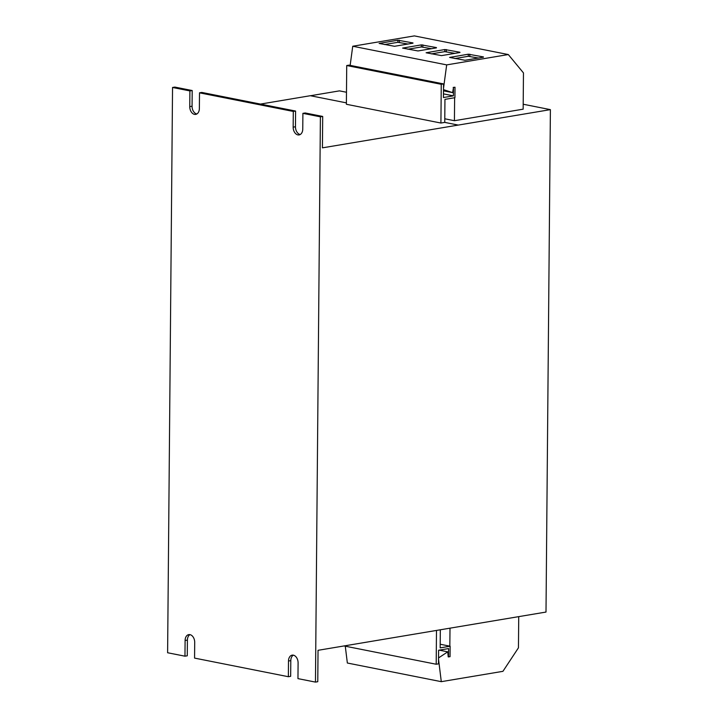 <?xml version="1.0" encoding="UTF-8"?>
<svg xmlns="http://www.w3.org/2000/svg" width="718" height="718" viewBox="0 0 718 718"><rect width="100%" height="100%" fill="white"/><g stroke="black" fill="none" stroke-linecap="round" stroke-linejoin="round"><path stroke-width="1.08" d="M346.489 92.254L339.479 90.863L310.463 95.736M318.038 650.311L546.003 612.059L550.392 109.639L322.427 147.845L322.696 116.442L320.399 116.828L315.462 682.1L317.769 681.714L318.038 650.311M440.322 629.794L440.161 647.887L450.132 646.218L450.042 656.683L448.211 656.88L447.745 651.836L438.545 657.921M448.508 656.943L448.579 648.569L438.608 650.239L438.492 663.854L436.194 664.24L436.49 630.44M444.783 118.793L454.422 120.705L523.153 109.172L523.467 72.913L508.308 54.55L446.677 64.889L443.518 88.296M523.198 104.236L550.392 109.639M293.294 111.443L295.592 111.057L201.803 92.434L199.505 92.828L293.294 111.443L293.159 127.149L295.457 126.763L295.592 111.057M189.902 90.917L192.2 90.531L174.842 87.084L172.544 87.47L189.902 90.917L189.758 106.623L192.065 106.237L192.2 90.531M172.544 87.47L167.608 652.752L184.966 656.189L187.272 655.803L187.407 640.106A6.92 4.73 80.5 0 1 189.947 634.64M184.966 656.189L185.1 640.492A6.92 4.73 80.5 0 1 188.762 634.622A6.92 4.73 80.5 0 1 194.704 642.395L194.569 658.101L288.358 676.715L290.664 676.329L290.799 660.632A6.92 4.73 80.5 0 1 293.339 655.166M288.358 676.715L288.501 661.018A6.92 4.73 80.5 0 1 292.154 655.148A6.92 4.73 80.5 0 1 298.096 662.92L297.961 678.627L315.462 682.1M293.159 127.149A6.92 4.73 80.5 0 0 299.101 134.921A6.92 4.73 80.5 0 0 302.763 129.052L302.897 113.354L320.399 116.828M199.505 92.828L199.362 108.526A6.92 4.73 80.5 0 1 195.709 114.395A6.92 4.73 80.5 0 1 189.758 106.623M302.897 113.354L305.195 112.968L322.696 116.442M300.223 134.517A6.92 4.73 80.5 0 1 295.457 126.763M196.822 113.991A6.92 4.73 80.5 0 1 192.065 106.237M440.915 123.038L441.256 84.302L346.722 65.535L346.381 104.272L440.915 123.038L444.747 122.392L458.192 125.067M260.446 104.083L310.338 95.709L346.399 102.871M441.256 84.302L443.553 83.916L443.437 97.531L453.408 95.853L453.48 87.479L455.015 87.228L454.925 97.693L444.954 99.362L444.747 122.392M346.722 65.535L349.02 65.15L443.553 83.916M443.464 93.878L453.408 95.853M443.491 90.827L452.627 92.64L453.48 87.479M455.015 87.228L453.184 87.425M440.197 644.243L450.132 646.218M344.057 645.949L436.194 664.24M350.151 65.374L352.735 46.239L446.677 64.889M436.445 47.585L421.358 44.875L402.618 48.097L418.011 50.951L436.445 47.864M352.735 46.239L414.367 35.9L508.308 54.55M454.422 120.705L454.629 97.738M452.627 92.64L443.509 89.633M483.42 56.91L468.324 54.2L449.594 57.422L464.986 60.276L483.42 57.189M459.933 52.252L444.837 49.533L426.106 52.764L441.498 55.618L459.933 52.522M412.967 42.927L397.871 40.208L379.131 43.439L394.523 46.293L412.958 43.197M345.277 646.191L347.35 663.019L441.292 681.669L438.536 659.259M449.836 646.155L449.998 628.169M518.728 616.636L518.45 647.815L502.932 671.33L441.292 681.669M439.21 650.14L447.745 651.836M407.977 44.031L397.853 42.308L384.399 44.561M454.952 53.356L444.819 51.633L431.374 53.886M478.43 58.023L468.307 56.291L454.853 58.553M431.464 48.698L421.331 46.966L407.887 49.228M288.501 661.018L290.799 660.632M185.1 640.492L187.407 640.106M399.352 42.326L399.379 40.226M397.853 42.308L397.871 40.208M446.327 51.651L446.345 49.551M444.819 51.633L444.837 49.533M469.814 56.309L469.832 54.218M468.307 56.291L468.324 54.2M422.839 46.984L422.857 44.893M421.331 46.966L421.358 44.875"/></g></svg>
